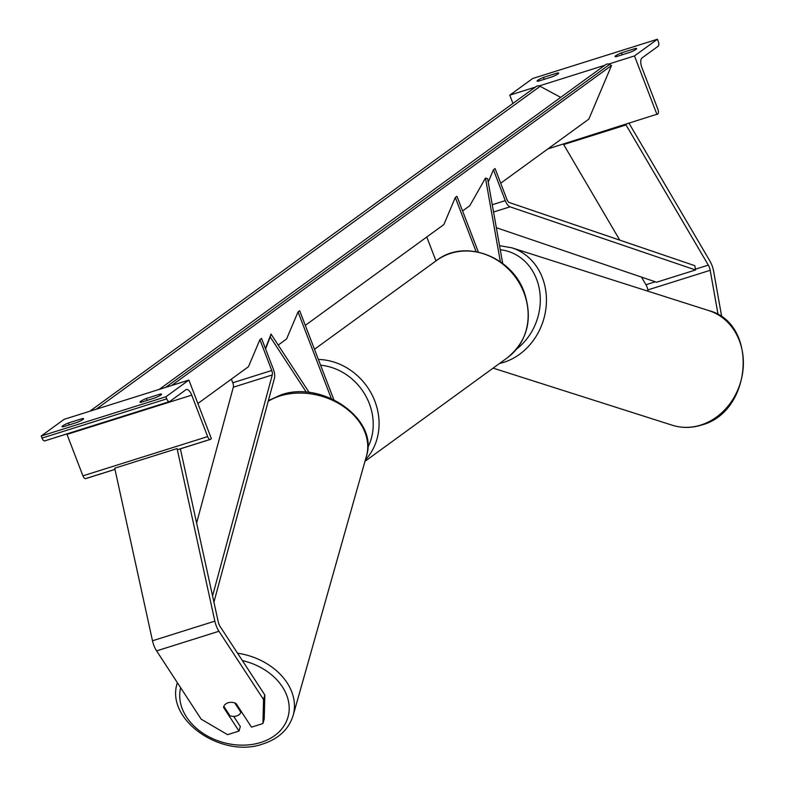 <?xml version="1.0" encoding="UTF-8"?>
<svg xmlns="http://www.w3.org/2000/svg" width="785" height="785" viewBox="0 0 785 785"><rect width="100%" height="100%" fill="white"/><g stroke="black" fill="none" stroke-linecap="round" stroke-linejoin="round"><path stroke-width="1.18" d="M265.418 348.53L271.021 334.067L309.212 392.559M306.366 392.274L270.217 336.912L271.021 334.067M265.575 348.923L270.217 336.912M278.204 345.066L286.584 338.973L298.035 311.9L331.309 398.564M298.035 311.9L299.674 310.713L333.851 399.742M264.83 694.99L264.221 718.991L262.936 723.544L251.494 727.145L236.02 703.448A9.047 6.839 -164.2 0 0 228.062 702.781A9.047 6.839 -164.2 0 0 223.656 706.902A9.047 6.839 -164.2 0 0 223.539 707.373L239.013 731.07L227.571 734.672L201.176 719.168L156.598 650.883A14.473 6.211 -107.5 0 1 153.929 645.584A14.473 6.211 -107.5 0 1 152.486 640.766L114.728 468.203L177.086 448.578L214.845 621.151A14.473 6.211 -107.5 0 0 216.287 625.959A14.473 6.211 -107.5 0 0 218.956 631.268L263.544 699.553L264.83 694.99L220.242 626.705A7.242 3.101 -107.5 0 1 218.917 624.055A7.242 3.101 -107.5 0 1 218.191 621.651L180.432 449.079L179.873 449M223.804 706.441L223.539 707.373M233.694 716.381L240.308 726.508L239.013 731.07M262.936 723.544L263.544 699.553M147.109 400.389L146.363 398.456A9.047 1.168 -21 0 0 140.623 401.341A9.047 1.168 -21 0 0 139.975 402.136A9.047 1.168 -21 0 0 141.123 402.273L155.155 397.858A9.047 1.168 159 0 0 161.543 394.178A9.047 1.168 159 0 0 160.395 394.041L160.778 395.051M169.207 401.694L44.951 440.787A4.072 1.747 -107.5 0 1 44.725 440.895A4.072 1.747 -107.5 0 1 42.027 438.089L41.222 435.999L165.949 396.759L188.891 380.077L211.391 438.697L210.576 439.296A4.072 1.747 -107.5 0 1 210.351 439.414A4.072 1.747 -107.5 0 1 207.652 436.597L191.736 395.14A8.144 3.493 72.5 0 0 186.349 389.517A8.144 3.493 72.5 0 0 185.898 389.752L169.678 401.547A4.072 1.747 -107.5 0 1 169.452 401.665A4.072 1.747 -107.5 0 1 166.754 398.849L165.949 396.759M41.222 435.999L64.164 419.308L188.891 380.077M146.363 398.456L160.395 394.041M68.413 422.978L82.445 418.562A9.047 1.168 159 0 1 83.593 418.699A9.047 1.168 159 0 1 77.195 422.379L63.163 426.795A9.047 1.168 -21 0 1 62.015 426.657A9.047 1.168 -21 0 1 62.672 425.862A9.047 1.168 -21 0 1 68.413 422.978L69.149 424.911M114.983 469.371L85.85 478.536A4.072 1.747 -107.5 0 1 85.624 478.644A4.072 1.747 -107.5 0 1 82.925 475.838L67.01 434.38A8.144 3.493 72.5 0 0 66.843 433.948M82.445 418.562L82.827 419.573M223.833 706.372A9.047 6.839 15.8 0 1 228.062 702.781A9.047 6.839 15.8 0 1 234.744 702.938L240.887 712.348A9.047 6.839 15.8 0 1 236.658 715.94A9.047 6.839 15.8 0 1 229.976 715.783L223.833 706.372M240.887 712.348L241.172 711.338M718.098 314.716L710.199 270.305A7.242 3.101 72.5 0 0 709.355 267.292A7.242 3.101 72.5 0 0 708.325 265.114L626.028 124.943L626.312 124.207M648.067 291.235L647.841 289.92A7.242 3.101 72.5 0 0 646.997 286.908A7.242 3.101 72.5 0 0 645.957 284.739L641.473 277.095M721.788 317.111L713.663 271.404A14.473 6.211 72.5 0 0 711.985 265.389A14.473 6.211 72.5 0 0 709.905 261.032L629.07 123.343M619.777 240.141L563.669 144.558L563.954 143.832M563.669 144.558L626.028 124.943M621.455 52.87L635.487 48.454A9.047 1.168 -21 0 1 636.635 48.592A9.047 1.168 -21 0 1 630.237 52.261L616.205 56.677A9.047 1.168 159 0 1 615.067 56.54A9.047 1.168 159 0 1 615.715 55.755A9.047 1.168 159 0 1 621.455 52.87L622.191 54.793M547.92 148.875L657.81 113.962A4.072 1.747 72.5 0 0 657.84 109.125L641.924 67.667A8.144 3.493 -107.5 0 1 641.983 57.982L658.203 46.187A4.072 1.747 72.5 0 0 658.232 41.34L657.428 39.25L532.701 78.49L509.759 95.171L535.37 87.115M539.128 85.938L604.823 65.263M608.581 64.085L634.486 55.931L656.996 114.561M657.428 39.25L634.486 55.931M543.495 77.391L557.527 72.976A9.047 1.168 -21 0 1 558.675 73.113A9.047 1.168 -21 0 1 552.287 76.793L538.255 81.198A9.047 1.168 159 0 1 537.107 81.071A9.047 1.168 159 0 1 537.754 80.276A9.047 1.168 159 0 1 543.495 77.391L544.24 79.324M509.759 95.171L512.939 103.434M557.527 72.976L557.919 73.976M635.487 48.454L635.87 49.455M500.359 261.778L485.473 178.067L469.803 205.69L462.571 210.959M502.704 263.495L487.632 178.754L485.473 178.067M305.296 325.363L443.859 224.569L455.31 197.496L456.948 196.309L478.369 252.103M426.785 236.992L435.969 260.914M455.31 197.496L476.102 251.661M197.879 403.5L248.462 366.703L259.913 339.64L271.757 370.5A4.524 1.943 72.5 0 1 272.277 374.955L212.568 595.933M196.603 523.006L233.302 387.211A4.524 1.943 72.5 0 0 232.782 382.766L231.389 379.126M213.922 602.144L274.436 378.213A9.047 3.876 72.5 0 0 273.396 369.313L261.552 338.443L259.913 339.64M695.539 269.971L694.803 265.673L509.298 202.54A4.524 1.943 -107.5 0 1 506.924 199.439L495.08 168.569L493.441 169.766L505.285 200.636A9.047 3.876 -107.5 0 0 510.044 206.828L695.539 269.971L656.564 282.227L496.336 227.699M488.231 182.081L493.441 169.766M159.522 389.311A4.072 3.64 54 0 1 160.12 388.752L605.716 64.615A4.072 3.64 54 0 1 609.572 64.458L611.515 65.508L588.848 119.104L500.702 183.219M611.515 65.508L171.601 385.513M90.069 411.163A4.072 3.64 54 0 1 93.523 410.074M90.668 410.604L536.263 86.468A4.072 3.64 54 0 1 540.119 86.311L560.686 97.379M160.12 388.752A4.072 3.64 54 0 1 162.976 388.222M152.486 640.766L214.845 621.151M156.598 650.883L218.956 631.268M42.027 438.089L166.754 398.849M177.341 449.746L210.095 439.443M82.925 475.838L207.652 436.597M67.01 434.38L191.736 395.14M318.386 359.451A60.16 53.792 54 0 1 374.847 401.164A60.16 53.792 54 0 1 365.359 459.941M367.792 447.558A55.637 49.74 -126 0 0 369.313 403.578A55.637 49.74 -126 0 0 320.604 365.221M436.705 260.385C464.396 238.561 511.8 256.214 524.252 292.324C533.064 319.24 527.471 341.024 507.483 357.675A60.16 53.792 -126 0 0 523.929 292.717A60.16 53.792 -126 0 0 436.705 260.385L314.481 349.286M180.668 687.758A55.637 42.056 -164.2 0 0 202.324 732.827A55.637 42.056 -164.2 0 0 260.885 742.433A55.637 42.056 -164.2 0 0 288.321 700.563A55.637 42.056 -164.2 0 0 242.359 660.577M177.371 682.744A60.16 45.471 15.8 0 1 177.371 682.714L177.371 682.744C164.801 719.737 221.821 758.977 263.053 743.905C278.763 738.714 288.792 729.236 293.148 715.459L366.438 456.134A60.16 45.471 -164.2 0 0 343.84 406.758A60.16 45.471 -164.2 0 0 279.96 395.993A60.16 45.471 -164.2 0 0 268.205 401.272M237.531 653.189A60.16 45.471 15.8 0 1 293.148 715.459M647.841 289.92L710.199 270.305M645.957 284.739L655.289 281.795M695.402 269.176L708.325 265.114M672.284 425.225C681.792 428.188 691.467 428.149 701.309 425.097C752.481 412.262 758.791 323.341 708.816 310.595A60.16 52.026 107.7 0 1 743.209 367.645A60.16 52.026 107.7 0 1 700.72 425.087A60.16 52.026 107.7 0 1 672.284 425.225L493.117 368.126M499.535 363.455A60.16 52.026 -72.3 0 0 503.784 362.317A60.16 52.026 -72.3 0 0 546.282 304.884A60.16 52.026 -72.3 0 0 511.889 247.825L499.535 245.676M500.261 249.728A55.637 48.111 107.7 0 1 539.521 290.097A55.637 48.111 107.7 0 1 516.628 349.031M232.782 382.766L271.757 370.5M233.302 387.211L272.277 374.955M492.254 204.728L505.285 200.636M493.549 212.019L510.044 206.828M609.572 64.458L165.635 387.388M540.119 86.311L96.182 409.24M210.351 439.414L177.351 449.795M114.993 469.41L85.624 478.644M169.452 401.665L44.725 440.895M507.483 357.675L364.966 461.344M268.382 400.615L280.755 394.963C321.987 379.891 379.008 419.131 366.438 456.134M708.816 310.595L511.889 247.825"/></g></svg>
